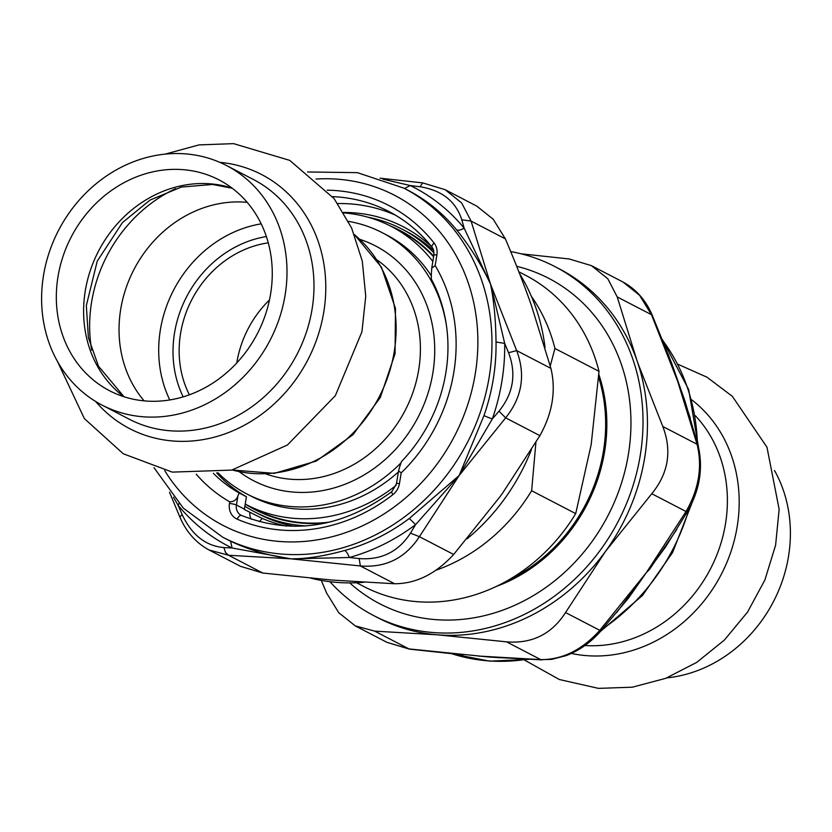 <?xml version="1.0" encoding="UTF-8"?>
<svg xmlns="http://www.w3.org/2000/svg" width="832" height="832" viewBox="0 0 832 832"><rect width="100%" height="100%" fill="white"/><g stroke="black" fill="none" stroke-linecap="round" stroke-linejoin="round"><path stroke-width="1.25" d="M390.302 225.93A157.3 138.882 117.4 0 1 433.711 256.214M326.175 522.922A157.3 138.882 117.4 0 1 245.752 504.338M367.879 217.194A159.422 140.764 117.4 0 1 401.773 228.977A159.422 140.764 117.4 0 1 434.023 253.011M306.124 525.907A159.422 140.764 117.4 0 1 254.842 511.961A159.422 140.764 117.4 0 1 244.878 506.189M401.773 228.977L406.193 231.275A159.422 140.764 117.4 0 1 433.69 250.661M294.798 526.354A159.422 140.764 117.4 0 1 259.272 514.259L254.842 511.961M535.912 442.354L531.638 490.724A175.365 154.835 117.4 0 1 436.03 570.211M531.638 490.724L575.713 513.614A175.365 154.835 117.4 0 1 363.875 586.539L356.574 582.743M575.713 513.614L591.198 444.475L599.009 371.353L554.934 348.473L550.254 365.924M518.866 271.814L525.491 275.246A175.365 154.835 117.4 0 1 599.009 371.353M531.378 296.327A175.365 154.835 117.4 0 1 554.934 348.473M183.238 169.676A118.778 104.874 117.4 0 1 219.034 179.899A118.778 104.874 117.4 0 1 257.379 333.642A118.778 104.874 117.4 0 1 109.564 390.738A118.778 104.874 117.4 0 1 63.014 256.381A118.778 104.874 117.4 0 1 183.238 169.676M217.922 472.711A147.129 129.906 -62.6 0 0 246.688 493.875A147.129 129.906 -62.6 0 0 291.023 506.542A147.129 129.906 -62.6 0 0 401.014 462.821M446.67 327.101A147.129 129.906 -62.6 0 0 382.283 232.71A147.129 129.906 -62.6 0 0 348.421 221.364M268.278 242.84A101.234 89.388 -62.6 0 0 189.384 394.794M185.817 153.899A134.982 119.174 -62.6 0 0 49.202 252.439A134.982 119.174 -62.6 0 0 102.107 405.122A134.982 119.174 -62.6 0 0 270.078 340.236A134.982 119.174 -62.6 0 0 226.502 165.526A134.982 119.174 -62.6 0 0 185.817 153.899M269.485 299.936A101.234 89.388 -62.6 0 0 236.777 362.939M398.382 471.973A147.129 129.906 117.4 0 1 295.526 508.872A147.129 129.906 117.4 0 1 251.191 496.205L246.688 493.875M382.283 232.71L386.776 235.05A147.129 129.906 117.4 0 1 431.34 275.85M245.232 504.057A156.853 138.486 -62.6 0 0 246.709 504.837A156.853 138.486 -62.6 0 0 293.977 518.336A156.853 138.486 -62.6 0 0 396.074 485.368M432.838 261.508A156.853 138.486 -62.6 0 0 391.258 226.429A156.853 138.486 -62.6 0 0 343.762 212.898M246.709 504.837L255.143 509.215A156.853 138.486 -62.6 0 0 302.411 522.714A156.853 138.486 -62.6 0 0 329.857 522.059M433.618 256.776A156.853 138.486 -62.6 0 0 399.693 230.807L391.258 226.429M774.519 470.517A134.982 119.174 117.4 0 1 666.869 677.872M241.571 515.476A5.314 2.486 113.4 0 0 241.498 515.445A5.314 2.486 113.4 0 0 237.172 519.168A15.943 14.071 117.4 0 1 229.455 503.485A5.314 0.863 9.3 0 1 236.423 505.014L244.4 509.153A10.629 9.381 -62.6 0 0 244.348 509.506L262.111 518.367A162.084 143.104 -62.6 0 0 286.416 526.094M431.496 246.667A162.084 143.104 -62.6 0 0 403.395 226.834A162.084 143.104 -62.6 0 0 343.481 212.441M445.099 189.675L476.757 206.107L493.21 219.253L505.357 238.857L471.089 221.073L461.791 219.773C455.822 201.282 441.917 190.278 420.066 186.774L422.635 182.884L445.099 189.675L461.635 202.925L471.089 221.073L490.495 284.076A266.802 76.086 83.8 0 1 491.67 288.226L504.691 343.398L508.57 352.737L516.662 350.594C525.782 374.858 522.111 397.28 505.648 417.862L499.002 411.164C513.365 393.39 516.547 373.922 508.57 352.737M499.002 411.164L492.326 418.933A201.937 178.298 -62.6 0 0 504.691 343.398L496.028 342.014C495.768 321.412 494.177 303.358 491.244 287.851A181.158 78.801 -79.1 0 0 490.495 284.076L516.662 350.594L550.919 368.389C556.171 390.634 552.5 413.057 539.906 435.646L505.648 417.862L459.15 475.519L415.626 524.618L410.478 533.146L419.411 536.682C405.34 558.178 385.653 567.934 360.36 565.958L359.174 558.574C381.326 560.238 398.424 551.762 410.478 533.146M359.174 558.574L349.305 557.502A201.937 178.298 -62.6 0 0 415.626 524.618L409.302 518.471L459.15 475.519L419.411 536.682L453.669 554.466C435.739 573.945 416.052 583.71 394.618 583.752L360.36 565.958L291.075 558.854L232.076 547.976L223.881 547.581L225.534 552.51L228.561 555.256L208.967 549.942C195.894 542.766 186.181 531.773 179.837 516.963L182.156 514.592C191.755 534.966 205.66 545.969 223.881 547.581M182.156 514.592L178.131 505.315A201.937 178.298 -62.6 0 0 232.076 547.976L230.589 541.216C249.444 550.066 269.61 555.942 291.075 558.854L228.561 555.256L262.818 573.04L240.625 566.374L208.967 549.942M310.981 578.219A196.622 173.607 -62.6 0 0 363.688 582.286M467.126 538.782A196.622 173.607 -62.6 0 0 531.388 449.779M545.022 347.495A196.622 173.607 -62.6 0 0 519.615 273.707M453.669 554.466L499.99 496.725A340.683 157.706 128.3 0 0 502.694 492.97L539.906 435.646M262.818 573.04L331.926 580.06L394.618 583.752M550.919 368.389L531.346 305.292C524.15 284.783 515.486 262.642 505.357 238.857M461.791 219.773L464.162 228.186L490.495 284.076C481.218 264.358 469.914 246.282 456.57 229.84A196.622 173.607 -62.6 0 0 407.919 190.258L403.832 188.136L357.375 172.65L307.559 171.974M382.99 179.171L410.218 185.536L420.066 186.774M262.111 518.367A10.629 4.982 -66.6 0 1 259.137 521.622M432.484 247.77A5.314 2.319 -38.2 0 1 432.13 247.478A5.314 2.319 -38.2 0 1 434.096 243.038A15.943 14.071 117.4 0 1 436.904 254.925L435.157 265.585L431.756 268.122L431.35 274.082A530.972 233.927 94.6 0 1 431.319 279.094A149.864 132.319 117.4 0 1 417.986 441.376A149.864 132.319 117.4 0 1 401.419 461.646A530.889 233.698 -85.4 0 1 399.942 465.899L398.549 470.912L401.211 472.867L399.464 483.527A15.943 14.071 117.4 0 1 392.891 494.655A174.304 153.899 117.4 0 1 237.172 519.168M435.157 265.585A162.084 143.104 117.4 0 1 423.706 446.337A162.084 143.104 117.4 0 1 401.211 472.867M178.953 503.558A10.629 4.67 140.6 0 1 178.131 505.315L173.441 497.203M344.729 550.482A10.629 3.858 74.6 0 1 349.305 557.502L291.075 558.854C306.29 558.927 324.168 556.14 344.729 550.482A196.622 173.607 -62.6 0 0 409.302 518.471M483.985 415.563A10.629 0.801 19.2 0 0 492.326 418.933L459.15 475.519L483.985 415.563A196.622 173.607 -62.6 0 0 496.028 342.014M456.57 229.84A10.629 4.67 -39.4 0 0 464.162 228.186A201.937 178.298 -62.6 0 0 410.218 185.536L404.539 188.5M244.4 509.153L246.428 496.735A149.864 132.319 117.4 0 1 216.653 472.878M196.238 474.209A162.084 143.104 -62.6 0 0 229.726 501.81C233.99 501.717 236.725 499.71 237.942 495.768L239.179 492.981L246.428 496.735M239.179 492.981A149.864 132.319 117.4 0 1 213.356 473.283M321.298 580.414L326.654 593.143L338.79 612.747L355.254 625.882L374.691 631.124L409.365 649.116L462.987 654.867M355.243 625.893L386.901 642.325L408.949 648.908L490.152 657.124M600.361 631.54C590.73 642.418 579.415 650.426 566.415 655.554L551.668 659.381L540.748 659.62L506.49 641.836C532.002 643.906 551.689 634.15 565.542 612.55L599.799 630.334L600.361 631.54L628.69 597.844L646.298 572.686A266.802 245.128 121.9 0 0 649.438 568.89L665.714 546.749M500.053 657.81L478.223 656.022L540.748 659.62C562.411 659.703 582.098 649.948 599.799 630.334L646.298 572.686L616.699 612.56M698.235 446.035C703.258 468.083 699.785 489.746 687.825 511.025L686.036 511.514L651.778 493.73C668.45 473.262 672.121 450.84 662.792 426.473L697.05 444.257L698.235 446.035L685.079 401.398L671.653 363.189M676.738 529.485L649.615 569.244A181.158 176.436 -111.2 0 1 646.298 572.686L686.036 511.514C698.87 489.039 702.541 466.627 697.05 444.257L677.643 381.243L690.248 417.872M668.169 354.078L677.643 381.243L651.487 314.725L639.61 295.329L623.043 282.058C636.106 289.234 645.819 300.227 652.163 315.037L617.219 296.941L607.797 278.741L591.375 265.626L569.182 258.96L521.019 253.781M510.702 251.586A196.622 173.607 117.4 0 1 554.902 266.573A196.622 173.607 117.4 0 1 618.374 521.071A196.622 173.607 117.4 0 1 373.693 615.586A196.622 173.607 117.4 0 1 329.961 581.714M349.721 582.889A183.342 161.876 -62.6 0 0 574.86 562.266A183.342 161.876 -62.6 0 0 598.198 320.434A183.342 161.876 -62.6 0 0 516.693 266.313M554.902 266.573L559.333 268.871A196.622 173.607 117.4 0 1 636.802 360.038A196.622 173.607 117.4 0 1 638.186 364.146A196.622 173.607 117.4 0 1 605.446 551.47A196.622 173.607 117.4 0 1 437.382 634.816A196.622 173.607 117.4 0 1 378.123 617.885L373.693 615.586M617.219 296.941L636.802 360.038A340.683 102.055 63.6 0 0 638.248 364.125L662.792 426.473M506.49 641.836L437.382 634.816L374.691 631.124M651.778 493.73L605.446 551.47L565.542 612.55M685.266 401.981L685.079 401.398M598.645 377.364A158.361 139.818 117.4 0 1 507.926 580.351M598.832 374.431A158.985 140.369 117.4 0 1 496.142 586.487M175.562 188.646A139.131 122.845 -62.6 0 0 91.707 350.158M144.123 400.858A118.778 104.874 117.4 0 1 133.619 270.171A118.778 104.874 117.4 0 1 245.96 202.238A118.778 104.874 117.4 0 1 247.198 202.342M261.206 223.85A118.778 104.874 -62.6 0 0 169.77 399.942M232.086 188.115A118.778 104.874 -62.6 0 0 210.517 183.841A118.778 104.874 -62.6 0 0 93.319 262.371A118.778 104.874 -62.6 0 0 123.802 396.687M377.031 259.886A121.482 107.255 117.4 0 1 411.07 397.436A121.482 107.255 117.4 0 1 290.618 479.232A121.482 107.255 117.4 0 1 265.897 473.949M239.21 471.702A132.278 116.792 -62.6 0 0 293.394 492.086A132.278 116.792 -62.6 0 0 429.998 386.391A132.278 116.792 -62.6 0 0 359.85 239.356M183.165 396.864A107.983 95.337 117.4 0 1 266.386 236.569M354.411 234.645A134.982 119.174 117.4 0 1 379.194 396.885A134.982 119.174 117.4 0 1 232.232 469.966M95.628 401.461A143.166 126.402 -62.6 0 0 172.827 440.981A143.166 126.402 -62.6 0 0 323.658 312.718A143.166 126.402 -62.6 0 0 219.773 162.334M226.502 165.526L253.49 179.535A134.982 119.174 117.4 0 1 306.384 332.218A134.982 119.174 117.4 0 1 169.77 430.747A134.982 119.174 117.4 0 1 129.095 419.13L102.107 405.122M695.365 415.74A134.982 119.174 117.4 0 1 712.577 564.668A134.982 119.174 117.4 0 1 584.917 645.518M571.407 653.442A143.166 126.402 -62.6 0 0 586.238 655.616A143.166 126.402 -62.6 0 0 727.21 561.642A143.166 126.402 -62.6 0 0 691.787 399.87M251.316 519.23A10.629 9.381 117.4 0 1 249.922 512.398L250.578 512.741M337.73 203.559A168.99 149.209 117.4 0 1 395.543 215.218M154.014 467.698L183.238 508.061L222.622 537.15L226.71 539.271A196.622 173.607 -62.6 0 0 230.589 541.216M222.622 537.15A196.622 173.607 -62.6 0 0 281.882 554.081A196.622 173.607 -62.6 0 0 482.685 283.41A196.622 173.607 -62.6 0 0 403.832 188.136M332.571 196.622A168.99 149.209 117.4 0 1 388.877 211.505A168.99 149.209 117.4 0 1 431.933 247.062M436.904 254.925A5.314 0.863 -170.7 0 0 433.867 255.216C433.95 250.838 433.368 248.258 432.13 247.478C420.118 232.274 405.704 220.282 388.877 211.505M327.153 190.185A174.304 153.899 117.4 0 1 434.096 243.038M237.942 495.768L236.423 505.014A10.629 9.381 -62.6 0 0 241.041 515.226A10.629 9.381 -62.6 0 0 241.436 515.414M241.041 515.226L241.498 515.445C292.583 535.475 342.701 527.53 391.841 491.608A5.314 1.154 52.1 0 0 392.891 494.655M391.841 491.608L396.438 483.818A5.314 0.863 9.3 0 1 399.464 483.527M164.726 470.6A185.994 164.216 -62.6 0 0 279.146 541.434A185.994 164.216 -62.6 0 0 476.861 361.785A185.994 164.216 -62.6 0 0 316.087 179.057M229.455 503.485L229.726 501.81M662.813 340.569A196.622 173.607 117.4 0 1 697.393 442.894M689.052 508.851A196.622 173.607 117.4 0 1 658.174 573.685A196.622 173.607 117.4 0 1 602.867 628.711M526.666 659.287A196.622 173.607 117.4 0 1 452.13 653.838M232.294 188.271L212.638 184.465L181.282 187.075L150.041 200.075L122.439 222.581L97.23 261.175L86.341 305.531L88.379 337.511L98.478 366.184L124.041 396.76M354.37 234.551L381.389 267.114L395.47 308.474L395.065 353.683L380.318 397.467L352.986 434.72L316.243 461.074L274.31 473.356L232.128 469.986M165.142 154.128L199.004 144.903L233.553 143.634L289.744 160.378L334.194 198.713L351.645 228.093L362.294 261.134L365.747 296.244L361.93 331.822L335.327 395.689L287.456 444.974L231.712 470.09L172.255 472.118L123.282 453.773L84.375 418.6L57.481 361.483M524.451 660.026L559.322 679.515L598.447 688.366L632.351 687.19L665.621 678.361L696.748 662.376L724.37 640.068L747.562 612.071L764.899 579.956L775.601 545.178L779.147 509.319L766.979 447.21L732.368 396.354L706.992 377.198L677.986 364.302M179.837 516.963L169.51 492.232M422.635 182.884L380.026 178.183M396.438 483.818L398.549 470.912M431.756 268.122L433.867 255.216M591.386 265.626L623.043 282.058M386.901 642.325L409.365 649.116M652.163 315.037L671.83 363.667M687.825 511.025L665.34 547.321M542.09 659.89L489.965 657.103M451.974 653.817L489.705 661.149L528.767 659.381M600.486 631.415L642.439 595.514L672.589 552.531L691.725 503.589M698.443 446.836L688.657 389.522L662.49 339.768"/></g></svg>
